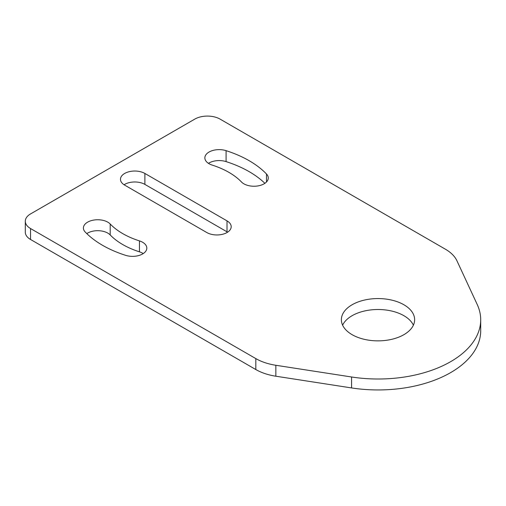 <?xml version="1.0" encoding="UTF-8"?>
<svg xmlns="http://www.w3.org/2000/svg" width="506" height="506" viewBox="0 0 506 506"><rect width="100%" height="100%" fill="white"/><g stroke="black" fill="none" stroke-linecap="round" stroke-linejoin="round"><path stroke-width="0.76" d="M143.23 253.582A14.294 8.254 0 0 0 139.454 251.836A75.052 43.333 180 0 1 122.768 244.575A75.052 43.333 180 0 1 110.2 234.948A14.294 8.254 0 0 0 86.792 233.608M122.768 233.633A75.052 43.333 180 0 1 110.2 224A14.294 8.254 0 0 0 94.116 220.015A14.294 8.254 0 0 0 83.401 228.004A14.294 8.254 0 0 0 85.191 232.007A103.641 59.834 0 0 0 102.554 245.309A103.641 59.834 0 0 0 125.596 255.328A14.294 8.254 0 0 0 146.822 248.111A14.294 8.254 0 0 0 139.454 240.894A75.052 43.333 180 0 1 122.768 233.633M209.048 163.716A14.294 8.254 0 0 0 212.223 165.101A75.052 43.333 180 0 1 241.482 181.989A14.294 8.254 0 0 0 243.873 183.823A14.294 8.254 0 0 0 259.451 185.613A14.294 8.254 0 0 0 268.275 177.985A14.294 8.254 0 0 0 266.485 173.988A103.641 59.834 0 0 0 226.087 150.661A14.294 8.254 0 0 0 204.86 157.878A14.294 8.254 0 0 0 209.048 163.716M403.908 304.757A36.634 21.151 0 0 0 363.985 300.178A36.634 21.151 0 0 0 341.373 319.716A36.634 21.151 0 0 0 352.1 334.668A36.634 21.151 0 0 0 392.023 339.254A36.634 21.151 0 0 0 414.635 319.716A36.634 21.151 0 0 0 403.908 304.757M413.389 325.187A36.634 21.151 0 0 0 403.908 315.7A36.634 21.151 0 0 0 368.52 310.229A36.634 21.151 0 0 0 342.619 325.187M144.88 173.45A14.294 8.254 0 0 0 129.302 171.66A14.294 8.254 0 0 0 120.479 179.288A14.294 8.254 0 0 0 124.666 185.126L206.796 232.539A14.294 8.254 0 0 0 222.374 234.329A14.294 8.254 0 0 0 231.198 226.707A14.294 8.254 0 0 0 227.011 220.869L144.88 173.45L144.88 184.393A14.294 8.254 0 0 0 124.071 184.76M275.846 376.217L351.575 387.931A102.573 59.221 180 0 0 480.7 330.728L480.7 319.786A102.573 59.221 180 0 0 477.202 304.46L456.912 260.735A44.673 25.793 0 0 0 445.35 249.173L220.066 119.106A17.868 10.316 0 0 0 194.791 119.106L30.531 213.937A17.868 10.316 0 0 0 25.3 221.236A17.868 10.316 0 0 0 30.531 228.529L255.821 358.596A44.673 25.793 0 0 0 275.846 365.275L275.846 376.217A44.673 25.793 180 0 1 255.821 369.538L255.821 358.596M480.7 319.786A102.573 59.221 180 0 1 351.575 376.989L275.846 365.275M227.605 232.178A14.294 8.254 0 0 0 227.011 231.811L144.88 184.393M264.885 183.324A103.641 59.834 0 0 0 226.087 161.604A14.294 8.254 0 0 0 208.453 163.349M30.531 228.529L30.531 239.471L255.821 369.538M30.531 239.471A17.868 10.316 180 0 1 25.3 232.178L25.3 221.236M110.2 234.948L110.2 224M266.485 181.989L266.485 173.988M351.575 387.931L351.575 376.989M226.087 161.604L226.087 150.661M139.454 251.836L139.454 240.894M227.011 231.811L227.011 220.869"/></g></svg>
